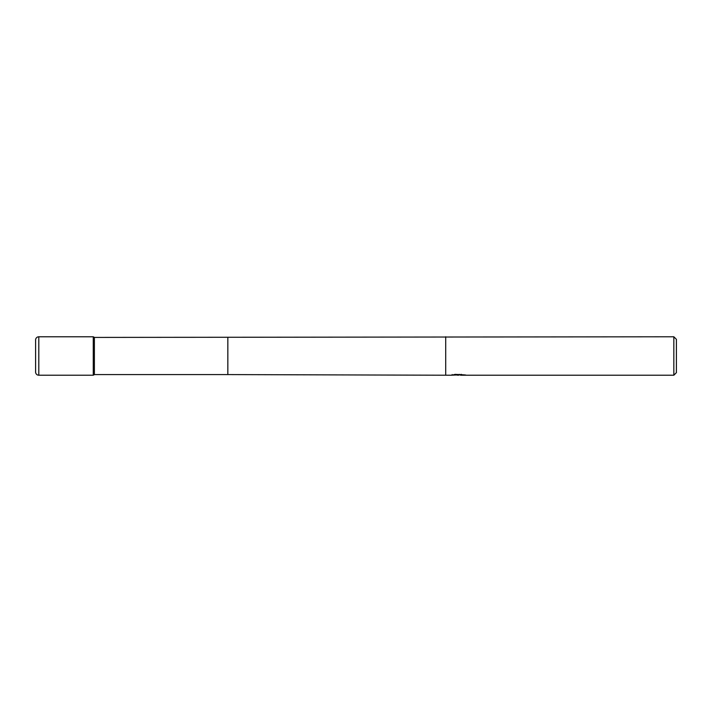 <?xml version="1.0" encoding="UTF-8"?>
<svg xmlns="http://www.w3.org/2000/svg" width="712" height="712" viewBox="0 0 712 712"><rect width="100%" height="100%" fill="white"/><g stroke="black" fill="none" stroke-linecap="round" stroke-linejoin="round"><path stroke-width="1.07" d="M38.804 375.224L38.804 336.776A3.204 3.204 0 0 0 35.6 339.98L35.6 372.02A3.204 3.204 0 0 0 38.804 375.224L93.272 375.224L93.272 336.776L93.272 375.224L94.385 374.583L94.385 337.417L673.837 336.776L676.4 339.339L676.4 372.661L673.837 375.224L460.566 375.224L460.495 374.574L461.447 374.352M460.495 374.921L456.294 375.037M458.528 375.224L457.62 375.224M673.837 375.224L673.837 336.776M452.12 374.539L451.987 375.224L445.712 375.224L445.712 336.776M452.12 375.188L459.293 374.859L453.152 374.859L455.155 374.352L464.936 374.921M465.728 375.01C459.329 375.055 459.329 375.108 465.737 375.162M459.293 374.352L459.293 374.859M38.804 336.776L93.272 336.776L94.385 337.417M35.6 372.02L35.6 339.98M94.385 374.583L227.84 374.583L227.84 337.417M227.84 374.583L445.712 375.224M459.293 374.583L460.495 374.583"/></g></svg>
